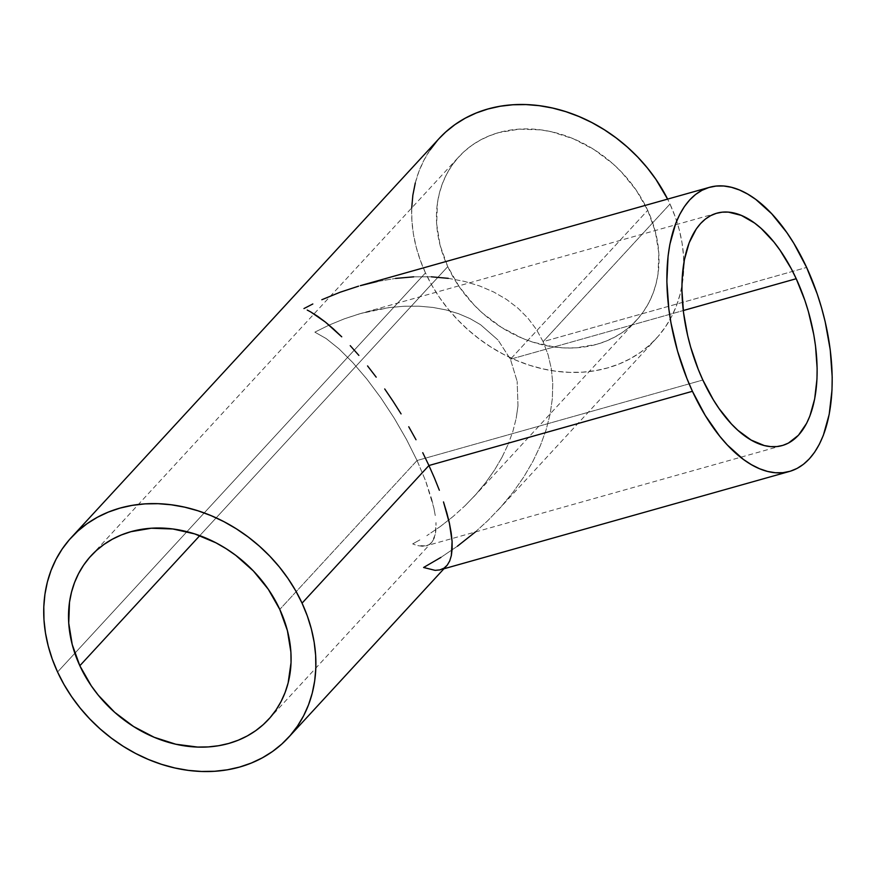 <?xml version="1.0" encoding="UTF-8"?>
<svg xmlns="http://www.w3.org/2000/svg" width="876" height="876" viewBox="0 0 876 876"><rect width="100%" height="100%" fill="white"/><g stroke="black" fill="none" stroke-linecap="round" stroke-linejoin="round"><path stroke-width="0.66" stroke-dasharray="4.38 3.29" d="M510.434 359.226L683.269 310.542L510.434 359.226L517.158 381.389L510.434 359.226L647.703 210.317L510.434 359.226L498.072 340.074L510.434 359.226M517.99 405.73L517.158 381.389L517.99 405.73L516.172 418.432L517.99 405.73M512.898 431.32L516.172 418.432L512.898 431.32L508.179 444.274L512.898 431.32M502.068 457.162L508.179 444.274L502.068 457.162L494.633 469.875L502.068 457.162M485.928 482.271L494.633 469.875L485.928 482.271L476.051 494.25L485.928 482.271M465.09 505.682L476.051 494.25L465.09 505.682L453.155 516.468L465.09 505.682M440.365 526.487L453.155 516.468L440.365 526.487L426.831 535.663L440.365 526.487M419.834 539.901L412.695 543.897L419.834 539.901M415.246 544.872L412.695 543.897L415.246 544.872M422.144 546.252L417.677 545.595L426.054 545.868L422.144 546.252M429.36 544.445L426.054 545.868L429.36 544.445L432.032 541.992L429.36 544.445M782.246 445.545L426.054 545.868M434.047 538.543L432.032 541.992L435.394 534.13L434.047 538.543M436.04 528.786L435.394 534.13L435.996 522.578L436.04 528.786M435.252 515.537L433.828 507.762L435.252 515.537M431.726 499.32L433.828 507.762L425.572 480.738L431.726 499.32M417.053 460.513L425.572 480.738L417.053 460.513L279.783 609.422L417.053 460.513L406.486 439.423L394.277 418.279L380.896 397.901L366.858 379.056L352.7 362.489L338.968 348.812L326.19 338.574L314.856 332.146L329.464 324.93L344.399 318.809L359.532 313.827L374.698 310.049L389.765 307.498L404.581 306.217L418.991 306.184L432.886 307.432L446.103 309.94L458.531 313.685L470.051 318.612L480.552 324.7L498.072 340.074L480.552 324.7L470.051 318.612L458.531 313.685L446.103 309.94L432.886 307.432L418.991 306.184L404.581 306.217L389.765 307.498L360.945 313.433L344.399 318.809L329.464 324.93L314.856 332.146L326.19 338.574L338.968 348.812L352.7 362.489L366.858 379.056L380.896 397.901L394.277 418.279L406.486 439.423L417.053 460.513L702.837 380.02L417.053 460.513M448.282 278.338L464.455 281.404L479.654 285.97L493.735 292.015L506.569 299.45L518.023 308.232L527.998 318.251L536.386 329.431L543.109 341.662L806.621 267.443L543.109 341.662L536.386 329.431L527.998 318.251L518.023 308.232L506.569 299.45L493.735 292.015L479.654 285.97L464.455 281.404L448.282 278.338L431.299 276.816L413.669 276.838L395.558 278.415L377.14 281.535L360.321 285.664M268.549 719.382L432.032 541.992M447.767 266.622A120.691 99.108 -137.3 0 0 636.48 320.277A120.691 99.108 -137.3 0 0 647.703 210.317A120.691 99.108 -137.3 0 0 458.991 156.662A120.691 99.108 -137.3 0 0 447.767 266.622L199.761 535.652L447.767 266.622L440.135 245.433L436.653 223.971L437.431 203.057L439.423 193.07L442.457 183.511L446.497 174.488L451.512 166.079L457.469 158.37L464.28 151.428L471.901 145.328L480.245 140.127L489.246 135.868L498.816 132.594L519.26 129.133L540.799 129.878L551.716 131.827L573.342 138.769L593.983 149.533L612.839 163.724L621.369 171.937L636.239 190.201L647.703 210.317L655.325 231.505L658.818 252.967L658.04 273.881L656.047 283.868L653.014 293.427L648.974 302.45L643.948 310.86L638.002 318.568L631.191 325.511L623.57 331.61L615.215 336.811L606.214 341.071L596.655 344.345L576.211 347.805L565.524 347.958L554.672 347.06L532.871 342.144L522.129 338.169L501.488 327.405L482.632 313.214L474.091 305.001L459.232 286.737L447.767 266.622M411.72 207.809L411.895 220.73L413.384 233.837L416.166 246.977L420.217 260.041L425.484 272.896L57.564 672.012L425.484 272.896A147.584 121.195 -137.3 0 0 656.244 338.508A147.584 121.195 -137.3 0 0 669.976 204.042A147.584 121.195 -137.3 0 0 667.611 199.115L669.976 204.042L543.109 341.662L669.976 204.042L675.254 216.898L679.305 229.961L682.086 243.101L683.565 256.208L683.751 269.129L682.612 281.765L680.181 293.986L676.48 305.669L671.531 316.707L665.388 326.989L658.117 336.417L649.784 344.903L640.465 352.36L630.26 358.733L619.244 363.934L607.561 367.931L595.286 370.69L582.562 372.169L569.499 372.355L556.216 371.26L542.868 368.884L529.553 365.248L516.424 360.386L503.59 354.364L491.184 347.214L479.325 339.023L468.123 329.869L457.688 319.828L448.118 308.998L439.511 297.501L431.934 285.423L425.484 272.896A147.584 121.195 -137.3 0 1 439.215 138.43M413.669 276.838L431.299 276.816M377.14 281.535L395.558 278.415M440.88 557.421L457.436 546.197L440.88 557.421L423.59 567.484L435.153 570.364L439.927 569.893L443.979 568.163L447.242 565.162M457.436 546.197L473.073 533.944L487.669 520.76L501.072 506.777L513.15 492.137L523.782 476.971L532.882 461.433L540.35 445.665L546.12 429.831L550.139 414.074L552.351 398.536L552.756 383.392L551.332 368.774L548.113 354.813L543.109 341.662L548.113 354.813L551.332 368.774L552.756 383.392L552.351 398.536L550.139 414.074L546.12 429.831L540.35 445.665L532.882 461.433L523.782 476.971L513.15 492.137L501.072 506.777L487.669 520.76L475.383 531.973M439.15 138.507L437.354 140.521M430.072 149.949L423.94 160.231L418.991 171.269L415.29 182.953M473.566 496.999L636.48 320.277M498.028 510.139L656.244 338.508M91.071 555.767L458.991 156.662M440.343 569.783L443.979 568.765M716.809 213.196L360.945 313.433"/><path stroke-width="1.31" d="M796.218 278.721A120.691 61.484 -105.7 0 1 782.246 445.545A120.691 61.484 -105.7 0 1 702.837 380.02A120.691 61.484 -105.7 0 1 716.809 213.196A120.691 61.484 -105.7 0 1 796.218 278.721L683.269 310.542L796.218 278.721L804.869 300.358L808.406 311.637L813.771 334.621L815.534 346.086L817.133 368.424L816.969 379.089L814.68 398.876L809.895 415.99L806.621 423.327L798.452 435.252L788.4 443.092L782.794 445.391L776.859 446.574L770.661 446.618L764.266 445.545L751.104 440.048L737.888 430.302L731.416 423.951L719.054 408.566L713.283 399.697L702.837 380.02L698.271 369.398L690.649 347.104L687.671 335.65L683.532 312.666L681.922 290.317L682.097 279.663L684.375 259.876L689.16 242.761L696.267 228.975L700.614 223.5L705.421 219.044L710.655 215.649L716.272 213.35L722.196 212.178L728.394 212.123L741.337 215.397L754.586 223.051L761.167 228.439L773.946 242.061L780.001 250.175L791.203 268.593L796.218 278.721M428.933 465.517L692.434 391.298A147.584 75.183 -105.7 0 1 709.516 187.311A147.584 75.183 -105.7 0 1 806.621 267.443A147.584 75.183 -105.7 0 1 789.539 471.43A147.584 75.183 -105.7 0 1 692.434 391.298L428.933 465.517L422.747 452.695L428.933 465.517L302.056 603.148L428.933 465.517L434.474 478.077L428.933 465.517M416.001 439.741L408.753 426.754L416.001 439.741M401.077 413.888L393.039 401.241L401.077 413.888M384.717 388.955L393.039 401.241L384.717 388.955M367.548 365.927L376.187 377.151L367.548 365.927M350.236 345.659L358.864 355.393L350.236 345.659M333.438 328.938L341.728 336.811L325.445 322.116L333.438 328.938M317.813 316.411L325.445 322.116L310.63 311.878L317.813 316.411M307.224 310.06L310.63 311.878L307.224 310.06M312.82 303.983L303.95 308.56L312.82 303.983M340.085 292.245L321.82 299.734L340.085 292.245L358.591 286.156L340.085 292.245M709.516 187.311L360.321 285.664L377.14 281.535M279.783 609.422A120.691 99.108 42.7 0 1 268.549 719.382A120.691 99.108 42.7 0 1 79.836 665.738L199.761 535.652L79.836 665.738A120.691 99.108 42.7 0 1 91.071 555.767A120.691 99.108 42.7 0 1 279.783 609.422L287.405 630.621L290.898 652.083L291.04 662.65L288.127 682.973L285.094 692.533L281.054 701.556L276.028 709.965L270.082 717.674L263.271 724.616L255.65 730.715L247.295 735.928L238.294 740.187L228.735 743.45L218.693 745.706L208.291 746.91L197.604 747.064L175.835 744.228L154.209 737.285L133.568 726.511L114.701 712.319L98.342 695.259L91.301 685.853L79.836 665.738L72.215 644.539L68.733 623.077L69.511 602.173L71.503 592.176L74.526 582.628L78.577 573.594L83.592 565.184L89.538 557.475L96.36 550.533L103.981 544.434L112.325 539.233L121.326 534.973L130.896 531.699L151.329 528.239L172.868 528.984L194.68 533.9L215.912 542.802L226.052 548.65L235.754 555.34L253.449 571.043L268.319 589.307L279.783 609.422M439.15 138.507L445.687 132.035L455.005 124.578L465.211 118.205L476.215 113.004L487.91 109.007L500.185 106.248L512.909 104.77L525.972 104.583L539.244 105.678L552.603 108.055L565.907 111.69L579.047 116.552L591.88 122.574L604.287 129.725L616.146 137.915L627.347 147.069L637.783 157.111L647.353 167.94L655.96 179.438L667.611 199.115A147.584 121.195 -137.3 0 0 439.215 138.43L71.295 537.546A147.584 121.195 42.7 0 1 302.056 603.148A147.584 121.195 42.7 0 1 288.324 737.614A147.584 121.195 42.7 0 1 57.564 672.012A147.584 121.195 42.7 0 1 71.295 537.546M431.299 276.816L448.282 278.338M395.558 278.415L413.669 276.838M439.347 490.253L434.474 478.077L439.347 490.253M446.859 512.975L443.486 501.915L449.432 523.3L446.859 512.975M451.184 532.816L449.432 523.3L452.093 541.412L451.184 532.816M452.147 549.011L452.093 541.412L451.348 555.548L452.147 549.011M449.716 560.947L451.348 555.548L449.716 560.947L447.242 565.162L449.716 560.947M288.324 737.614L447.242 565.162L443.979 568.163L439.927 569.893L435.153 570.364L423.59 567.484L440.88 557.421M475.383 531.973L457.436 546.197M57.564 672.012L64.014 684.528L71.58 696.606L80.198 708.104L89.768 718.933L100.203 728.974L111.405 738.129L123.264 746.33L135.671 753.47L148.504 759.503L161.633 764.354L174.948 767.989L188.296 770.365L201.568 771.46L214.631 771.274L227.366 769.796L239.63 767.048L251.324 763.04L262.329 757.839L272.546 751.477L281.864 744.009L290.197 735.522L297.468 726.095L303.611 715.812L308.549 704.775L312.261 693.091L314.692 680.871L315.82 668.246L315.645 655.314L314.155 642.207L311.385 629.067L307.334 616.003L302.056 603.148L295.606 590.621L288.04 578.554L279.433 567.046L269.863 556.227L259.427 546.186L248.226 537.021L236.356 528.83L223.949 521.68L211.127 515.657L197.987 510.807L184.683 507.171L171.324 504.795L158.052 503.689L144.989 503.886L132.265 505.364L119.99 508.113L108.296 512.11L97.291 517.322L87.074 523.684L77.767 531.141L69.423 539.627L62.152 549.055L56.02 559.337L51.071 570.375L47.359 582.058L44.928 594.278L43.8 606.915L43.975 619.847L45.464 632.943L48.246 646.094L52.286 659.157L57.564 672.012M437.354 140.521L430.072 149.949M415.29 182.953L412.859 195.173L411.72 207.951M692.434 391.298L705.202 415.366L719.678 436.139L727.376 445.019L743.352 459.374L751.466 464.707L759.558 468.737L767.551 471.43L775.38 472.744L782.947 472.679L790.207 471.244L797.061 468.43L803.467 464.28L809.347 458.838L814.658 452.147L819.345 444.263L823.352 435.284L829.2 414.359L831.992 390.159L832.2 377.129L830.24 349.809L825.17 321.7L821.524 307.695L817.198 293.887L806.621 267.443L793.853 243.375L786.801 232.523L771.679 213.722L755.714 199.367L747.6 194.034L739.508 190.004L731.504 187.322L723.685 185.997L716.108 186.062L708.859 187.508L701.994 190.311L695.588 194.461L689.708 199.903L684.397 206.605L679.721 214.478L675.714 223.457L669.855 244.382L668.07 256.131L666.855 281.612L668.826 308.943L670.983 322.959L677.531 351.057L686.85 378.312L692.434 391.298M443.979 568.765L789.539 471.43"/></g></svg>
